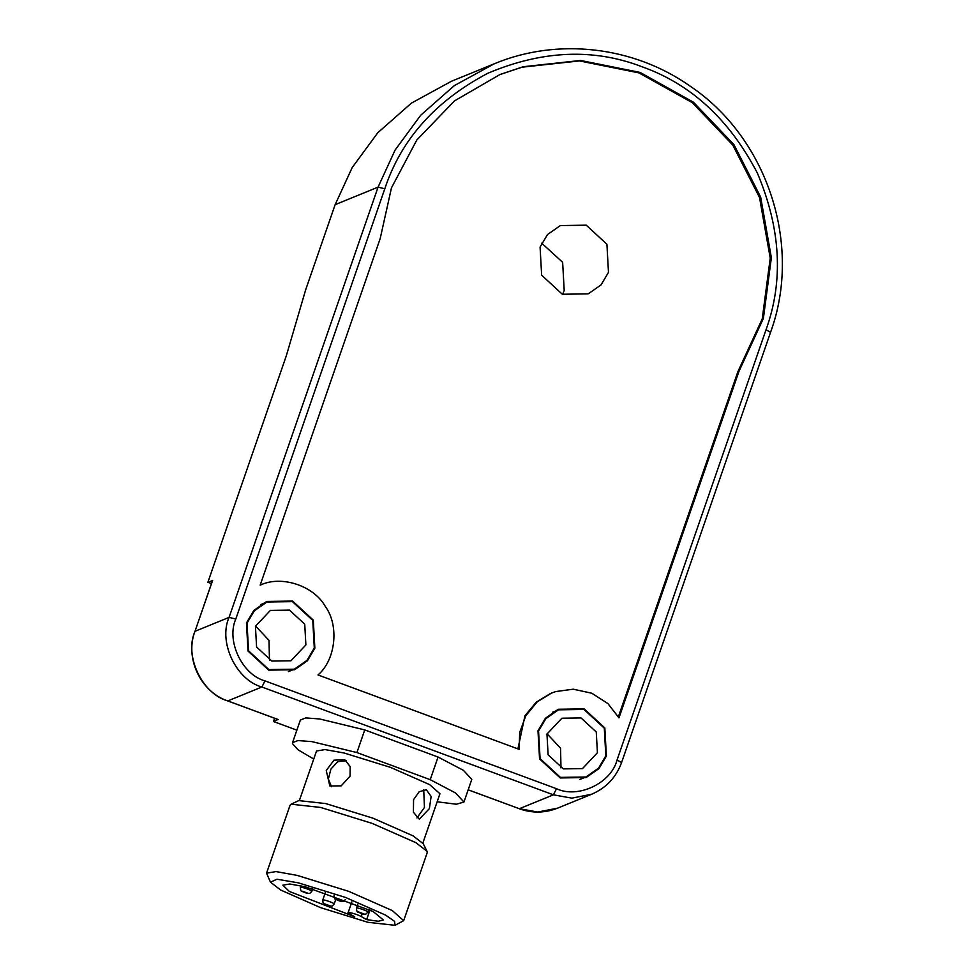 <?xml version="1.0" encoding="UTF-8"?>
<svg xmlns="http://www.w3.org/2000/svg" width="974" height="974" viewBox="0 0 974 974"><rect width="100%" height="100%" fill="white"/><g stroke="black" fill="none" stroke-linecap="round" stroke-linejoin="round"><path stroke-width="1.46" d="M269.457 660.055L269.007 640.381L255.541 625.965M255.432 626.27L270.382 610.406L289.485 610.126L304.74 624.176L305.885 644.922L290.946 660.786L271.843 661.066L256.588 647.016L255.432 626.27M247.019 623.153L248.553 650.815L268.897 669.564L294.367 669.187L306.993 660.36L314.298 648.039L312.764 620.377L292.419 601.628L266.949 602.005L254.324 610.832L247.019 623.153M560.987 767.877L560.549 748.202L547.071 733.775M546.962 734.079L561.913 718.215L581.015 717.935L596.271 731.998L597.415 752.744L582.476 768.608L563.374 768.888L548.119 754.826L546.962 734.079M538.549 730.975L540.083 758.636L560.427 777.386L585.898 777.009L598.523 768.182L605.828 755.848L604.294 728.187L583.95 709.449L558.479 709.827L545.854 718.654L538.549 730.975M346.257 760.743L337.686 761.692L330.892 769.119L328.36 779.042L331.513 786.736M416.957 817.929L424.445 807.458L423.727 789.695M356.91 752.561L364.751 729.916L438.057 757.029L430.216 779.675L356.91 752.561L311.899 741.628L297.922 740.557L292.529 742.687L292.456 743.612L298.02 749.773L313.738 759.05M438.057 757.029L463.405 770.324L471.781 779.407L463.941 802.052L456.392 804.232L437.156 801.797M292.529 742.687L300.369 720.042L305.763 717.911L319.74 718.982L364.751 729.916M430.216 779.675L455.564 792.97L463.941 802.052M266.535 873.167L290.069 805.242L291.153 804.195L320.689 807.458L372.251 823.42L415.837 842.644L426.989 851.227L427.196 852.725L403.674 920.661L392.315 910.58L348.729 891.356L297.167 875.395L276.032 871.584L266.535 873.167L270.48 882.176L276.945 879.23L298.373 882.846L345.636 897.48L385.582 915.097L394.604 921.38L395.006 925.3L367.916 922.305L320.653 907.671L280.707 890.053L270.48 882.176M426.989 851.227L423.252 843.715L413.025 835.838L373.079 818.221L325.815 803.587L298.726 800.591L291.153 804.195M395.006 925.3L403.674 920.661M422.862 843.07L439.944 793.737L429.717 784.667L390.501 767.366L344.09 752.999L325.06 749.578L316.526 751.003L299.444 800.336M326.241 770.495L329.821 785.981L341.192 785.848L350.068 776.181L350.165 766.526L344.735 759.696L333.985 760.183L326.241 770.495M413.56 799.654L413.426 812.243L419.307 819.171L429.364 808.627L431.129 796.44L426.332 789.768L419.185 791.716L413.56 799.654M366.638 919.626L361.232 916.558C356.472 913.746 343.895 910.739 349.313 913.709L354.731 916.778L289.327 891.454L282.862 885.159L289.765 884.002L305.325 886.79L373.005 911.445L383.427 919.992L378.265 921.258L366.638 919.626L370.01 909.899M351.87 901.863L348.132 912.662L349.313 913.709M551.625 693.025L537.173 701.901L525.838 715.707L519.69 732.448L519.154 749.347L318.023 674.958C335.774 659.727 339.378 625.527 325.267 606.364C313.64 585.569 281.182 575.001 260.168 585.179L380.201 238.545L391.475 187.824L416.799 140.025L454.481 100.894L500.015 74.499L523.233 66.719L580.577 60.461L640.101 72.429L693.464 102.209L733.946 144.651L760.657 197.04L771.359 257.66L763.373 318.437L739.01 371.24L618.977 717.875L607.898 703.569L591.815 693.232L573.26 689.19L555.655 691.577L550.493 693.488L536.224 702.205L524.962 715.72L517.912 748.884M499.443 74.73L522.101 67.182L579.445 60.924L638.968 72.892L692.331 102.672L732.813 145.114L759.525 197.503L770.227 258.122L762.24 318.9L737.878 371.703L618.38 716.791M608.482 272.367L601.043 284.895L588.211 293.868L562.315 294.245L541.641 275.192L540.083 247.067L547.51 234.539L560.342 225.566L586.238 225.177L606.912 244.243L608.482 272.367M739.01 371.24L737.878 371.703M556.507 788.709L264.977 680.887C242.088 674.702 226.041 640.673 235.805 619.014L229.073 617.394L378.058 187.142L384.803 188.761C401.154 139.392 435.475 100.906 487.755 73.294C542.214 50.295 593.641 48.116 642.061 66.768C690.943 84.105 729.368 119.51 757.334 172.995C780.795 228.61 783.693 280.865 766.027 329.748L617.041 760C611.282 783.145 577.996 798.936 556.507 788.709L553.415 794.833L571.835 798.132L591.62 794.26C606.169 787.978 616.177 777.374 621.619 762.447L770.604 332.183C802.515 244.803 767.512 137.931 689.982 86.041C633.38 46.143 557.359 37.462 494.305 63.773L454.322 85.615L420.683 115.261L395.103 150.069L378.058 187.142L335.141 204.662L305.739 289.582L286.295 355.851L207.888 582.294L212.576 580.589M278.04 719.482L273.511 721.515L274.631 718.288M335.141 204.662L352.186 167.577L377.766 132.768L411.405 103.122L451.388 81.28L494.305 63.773M314.858 648.246L307.431 660.774L294.598 669.747L268.702 670.124L248.017 651.07L246.459 622.946L253.885 610.418L266.718 601.445L292.614 601.068L313.299 620.121L314.858 648.246M537.989 730.768L545.416 718.24L558.248 709.267L584.144 708.877L604.83 727.931L606.388 756.055L598.961 768.596L586.129 777.569L560.233 777.946L539.547 758.892L537.989 730.768M211.443 583.609L207.888 582.294M296.863 730.159L273.511 721.515M562.582 294.343L564.202 290.435L562.643 262.31L541.69 243.159M467.958 790.45L468.896 790.072L519.349 808.724L468.762 790.072M336.018 899.221L341.631 901.291L336.018 899.221M345.405 899.501L343.749 901.267C342.568 901.924 339.95 901.315 335.884 899.465C334.825 899.672 334.228 898.332 334.094 895.447L334.143 895.301M302.305 891.173L307.918 893.243L302.305 891.173M300.382 887.399L300.491 887.302C301.648 886.596 313.47 890.966 311.704 891.454L310.036 893.219C308.868 893.864 306.238 893.268 302.171 891.417C301.124 891.624 300.528 890.285 300.382 887.399L300.929 885.792M358.371 911.908L363.984 913.977L358.371 911.908M356.447 908.133L356.557 908.036C357.702 907.33 369.536 911.701 367.758 912.188L366.102 913.953C364.921 914.598 362.304 914.002 358.237 912.151C357.19 912.358 356.594 911.019 356.447 908.133L357.775 904.286M324.671 903.86L330.271 905.93L324.671 903.86M322.735 900.086L322.844 899.988C324.001 899.282 335.823 903.653 334.058 904.14L332.39 905.893C331.221 906.551 328.591 905.954 324.525 904.091C323.478 904.298 322.881 902.971 322.735 900.086L325.389 892.415M361.232 916.558L362.218 913.734M264.977 680.887L261.884 687.011C236.122 680.059 218.079 641.769 229.073 617.394L195.007 631.298L212.649 580.346M519.118 808.639L519.215 808.737C532.072 813.339 544.856 813.144 557.566 808.164L537.782 812.036L519.349 808.724L553.415 794.833L261.884 687.011L227.819 700.915C202.068 693.963 184.025 655.672 195.007 631.298L212.539 580.443M194.922 631.542L194.897 631.396C184.743 658.229 200.547 691.759 227.685 700.927L278.284 719.567M227.587 700.83L278.138 719.579M766.027 329.748L770.495 332.28M617.041 760L621.509 762.532M235.805 619.014L384.803 188.761M288.341 671.646L294.367 669.187M260.922 604.464L266.949 602.005M579.871 779.468L585.898 777.009M552.453 712.286L558.479 709.827M312.727 888.69L311.802 891.356M368.829 909.314L367.868 912.09M335.774 899.404L334.167 904.042M557.566 808.164L591.62 794.26"/></g></svg>
